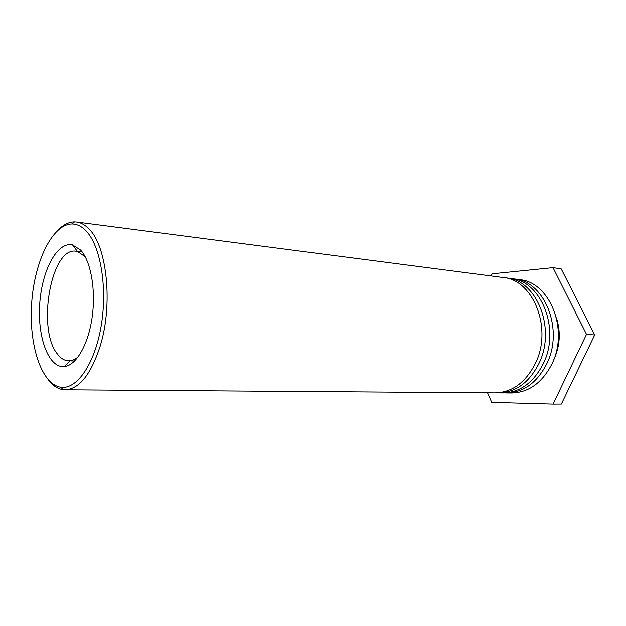 <?xml version="1.0" encoding="UTF-8"?>
<svg xmlns="http://www.w3.org/2000/svg" width="626" height="626" viewBox="0 0 626 626"><rect width="100%" height="100%" fill="white"/><g stroke="black" fill="none" stroke-linecap="round" stroke-linejoin="round"><path stroke-width="0.94" d="M85.958 230.775C100.45 245.486 107.649 287.264 101.248 325.465C94.964 363.745 76.881 389.732 60.91 387.251C41.379 384.528 28.686 344.738 31.668 303.234C34.367 261.707 52.349 224.014 72.068 223.975C76.967 224.014 81.591 226.276 85.958 230.775M47.999 379.512C52.467 385.436 57.482 388.816 63.038 389.654L65.104 389.795C79.244 389.098 90.942 374.497 100.207 346.006C113.212 304.299 106.96 245.76 88.853 228.826C84.979 224.851 80.887 222.582 76.575 222.019L74.51 221.886C68.891 221.956 63.461 224.624 58.226 229.883M80.597 250.04L72.553 244.907C57.216 241.268 41.864 270.424 39.735 303.782C37.302 337.124 48.546 368.096 64.235 366.578C75.996 365.623 88.188 345.028 92.092 317.578C96.068 290.159 90.88 261.05 80.597 250.04M65.104 389.795L495.127 392.885C512.162 392.392 525.582 382.564 535.387 363.409C552.899 328.556 533.18 279.493 503.014 277.49L76.575 222.019M78.344 356.632C75.574 359.081 72.772 360.451 69.948 360.756L68.484 360.819C64.345 360.631 60.62 358.315 57.31 353.878C36.723 328.963 51.027 246.84 75.981 251.19L77.421 251.449L85.183 256.683M504.759 277.764L506.528 277.944C536.685 279.963 556.404 328.83 538.908 363.55C529.111 382.635 515.699 392.416 498.664 392.909L496.895 392.854M498.664 392.909L503.054 392.94C520.081 392.455 533.485 382.713 543.266 363.729C560.74 329.182 541.028 280.534 510.879 278.515L506.528 277.944M512.6 278.781L514.329 278.961C544.479 280.996 564.183 329.456 546.725 363.863C536.959 382.776 523.563 392.479 506.536 392.964L504.799 392.909M506.536 392.964L511.716 393.003C528.727 392.518 542.116 382.877 551.866 364.074C569.292 329.863 549.597 281.677 519.463 279.634L514.329 278.961M556.428 317.797C560.865 331.811 560.09 345.568 554.096 359.066L553.533 360.224M491.222 275.956L492.153 273.805L553.001 267.638L586.515 334.339L553.079 404.114L491.715 402.369L487.544 392.831M553.079 404.114L561.365 404.075L594.7 334.965L561.209 268.859L553.001 267.638M594.7 334.965L586.515 334.339M60.91 387.251L63.038 389.654M72.068 223.975L74.51 221.886M82.116 251.863L77.342 251.339M74.658 360.991L69.854 360.858M77.421 251.449L72.553 244.907M69.948 360.756L64.235 366.578"/></g></svg>
